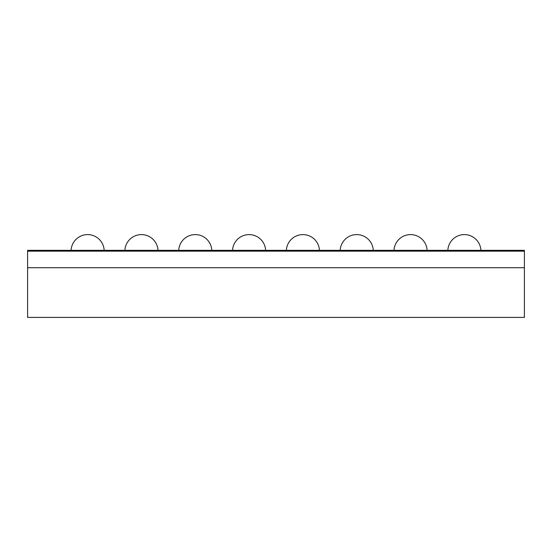 <?xml version="1.0" encoding="UTF-8"?>
<svg xmlns="http://www.w3.org/2000/svg" width="552" height="552" viewBox="0 0 552 552"><rect width="100%" height="100%" fill="white"/><g stroke="black" fill="none" stroke-linecap="round" stroke-linejoin="round"><path stroke-width="0.83" d="M524.4 251.16L27.6 251.16L27.6 317.4L524.4 317.4L524.4 267.72L27.6 267.72L524.4 267.72L524.4 251.16L27.6 251.16L27.6 250.332L524.4 250.332L524.4 251.16M71.091 250.332A16.56 16.56 0 0 1 87.63 234.6A16.56 16.56 0 0 1 104.169 250.332M124.911 250.332A16.56 16.56 0 0 1 141.45 234.6A16.56 16.56 0 0 1 157.989 250.332M178.731 250.332A16.56 16.56 0 0 1 195.27 234.6A16.56 16.56 0 0 1 211.809 250.332M232.551 250.332A16.56 16.56 0 0 1 249.09 234.6A16.56 16.56 0 0 1 265.629 250.332M286.371 250.332A16.56 16.56 0 0 1 302.91 234.6A16.56 16.56 0 0 1 319.449 250.332M340.191 250.332A16.56 16.56 0 0 1 356.73 234.6A16.56 16.56 0 0 1 373.269 250.332M394.011 250.332A16.56 16.56 0 0 1 410.55 234.6A16.56 16.56 0 0 1 427.089 250.332M447.831 250.332A16.56 16.56 0 0 1 464.37 234.6A16.56 16.56 0 0 1 480.909 250.332"/></g></svg>
